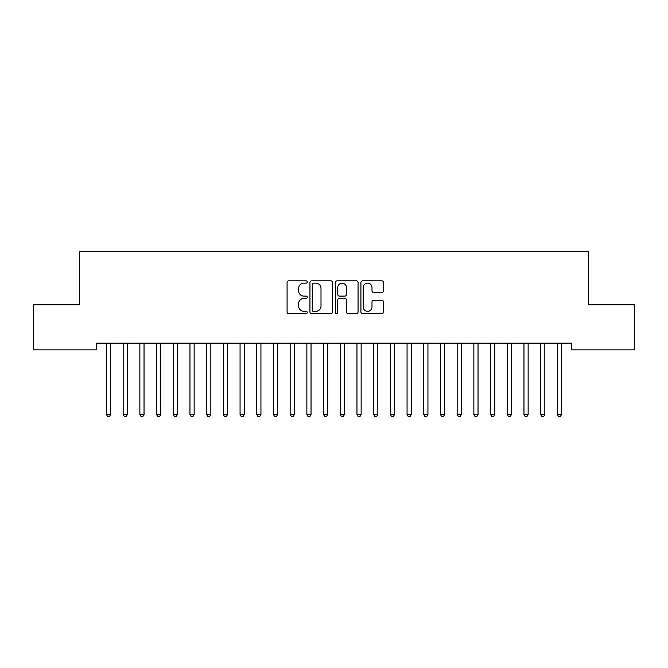 <?xml version="1.0" encoding="UTF-8"?>
<svg xmlns="http://www.w3.org/2000/svg" width="668" height="668" viewBox="0 0 668 668"><rect width="100%" height="100%" fill="white"/><g stroke="black" fill="none" stroke-linecap="round" stroke-linejoin="round"><path stroke-width="1" d="M307.28 281.996A1.144 1.144 0 0 0 306.136 280.852L288.718 280.852A1.637 1.637 0 0 0 287.081 282.489L287.081 311.998A1.637 1.637 0 0 0 288.718 313.634L306.136 313.634A1.144 1.144 0 0 0 307.28 312.49A1.144 1.144 0 0 0 306.136 311.338L303.882 311.338A5.244 5.244 0 0 1 298.638 306.094L298.638 303.639A5.244 5.244 0 0 1 303.882 298.387L306.136 298.387A1.144 1.144 0 0 0 307.28 297.243A1.144 1.144 0 0 0 306.136 296.099L303.882 296.099A5.244 5.244 0 0 1 298.638 290.847L298.638 288.392A5.244 5.244 0 0 1 303.882 283.149L306.136 283.149A1.144 1.144 0 0 0 307.28 281.996M381.904 292.409A1.637 1.637 0 0 0 383.549 290.772L383.549 282.489A1.637 1.637 0 0 0 381.904 280.852L362.565 280.852A1.637 1.637 0 0 0 360.92 282.489L360.92 311.998A1.637 1.637 0 0 0 362.565 313.634L381.904 313.634A1.637 1.637 0 0 0 383.549 311.998L383.549 301.994A1.637 1.637 0 0 0 381.904 300.358L373.629 300.358A1.637 1.637 0 0 0 371.993 301.994L371.993 306.954A4.384 4.384 0 0 1 367.6 311.338A4.384 4.384 0 0 1 363.217 306.954L363.217 287.532A4.384 4.384 0 0 1 367.6 283.149A4.384 4.384 0 0 1 371.993 287.532L371.993 290.772A1.637 1.637 0 0 0 373.629 292.409L381.904 292.409M571.641 343.168L96.359 343.168L96.359 349.848L33.4 349.848L33.4 304.758L79.659 304.758L79.659 251.318L588.341 251.318L588.341 304.758L634.6 304.758L634.6 349.848L571.641 349.848L571.641 343.168M332.564 282.489A1.637 1.637 0 0 0 330.927 280.852L311.58 280.852A1.637 1.637 0 0 0 309.944 282.489L309.944 311.998A1.637 1.637 0 0 0 311.58 313.634L330.927 313.634A1.637 1.637 0 0 0 332.564 311.998L332.564 282.489M337.073 280.852L356.42 280.852A1.637 1.637 0 0 1 358.056 282.489L358.056 311.998A1.637 1.637 0 0 1 356.42 313.634L348.137 313.634A1.637 1.637 0 0 1 346.5 311.998L346.5 300.032A1.637 1.637 0 0 0 344.863 298.387L339.369 298.387A1.637 1.637 0 0 0 337.732 300.032L337.732 312.49A1.144 1.144 0 0 1 336.58 313.634A1.144 1.144 0 0 1 335.436 312.49L335.436 282.489A1.637 1.637 0 0 1 337.073 280.852M313.384 283.149A1.144 1.144 0 0 0 312.24 284.292L312.24 310.194A1.144 1.144 0 0 0 313.384 311.338L315.764 311.338A5.244 5.244 0 0 0 321.007 306.094L321.007 288.392A5.244 5.244 0 0 0 315.764 283.149L313.384 283.149M346.5 287.616A4.384 4.384 0 0 0 342.116 283.232A4.384 4.384 0 0 0 337.732 287.616L337.732 294.454A1.637 1.637 0 0 0 339.369 296.099L344.863 296.099A1.637 1.637 0 0 0 346.5 294.454L346.5 287.616M106.346 343.41A1.67 1.67 0 0 1 106.462 344.037A1.67 1.67 0 0 0 106.346 343.41L106.245 343.168M110.855 343.168L110.754 343.41A1.67 1.67 0 0 0 110.637 344.037L110.637 414.511L106.462 414.511L106.462 344.037M110.637 414.511L109.385 416.682L107.715 416.682L106.462 414.511M123.046 343.41A1.67 1.67 0 0 1 123.162 344.037A1.67 1.67 0 0 0 123.046 343.41L122.945 343.168M139.746 343.41A1.67 1.67 0 0 1 139.862 344.037A1.67 1.67 0 0 0 139.746 343.41L139.645 343.168M127.555 343.168L127.454 343.41A1.67 1.67 0 0 0 127.337 344.037L127.337 414.511L123.162 414.511L123.162 344.037M127.337 414.511L126.085 416.682L124.415 416.682L123.162 414.511M144.255 343.168L144.154 343.41A1.67 1.67 0 0 0 144.037 344.037L144.037 414.511L139.862 414.511L139.862 344.037M144.037 414.511L142.785 416.682L141.115 416.682L139.862 414.511M156.446 343.41A1.67 1.67 0 0 1 156.562 344.037A1.67 1.67 0 0 0 156.446 343.41L156.345 343.168M173.146 343.41A1.67 1.67 0 0 1 173.262 344.037A1.67 1.67 0 0 0 173.146 343.41L173.045 343.168M160.955 343.168L160.854 343.41A1.67 1.67 0 0 0 160.737 344.037L160.737 414.511L156.562 414.511L156.562 344.037M160.737 414.511L159.485 416.682L157.815 416.682L156.562 414.511M177.655 343.168L177.554 343.41A1.67 1.67 0 0 0 177.438 344.037L177.438 414.511L173.262 414.511L173.262 344.037M177.438 414.511L176.185 416.682L174.515 416.682L173.262 414.511M189.846 343.41A1.67 1.67 0 0 1 189.963 344.037A1.67 1.67 0 0 0 189.846 343.41L189.745 343.168M194.355 343.168L194.254 343.41A1.67 1.67 0 0 0 194.137 344.037L194.137 414.511L189.963 414.511L189.963 344.037M194.137 414.511L192.885 416.682L191.215 416.682L189.963 414.511M206.546 343.41A1.67 1.67 0 0 1 206.662 344.037A1.67 1.67 0 0 0 206.546 343.41L206.445 343.168M211.055 343.168L210.954 343.41A1.67 1.67 0 0 0 210.837 344.037L210.837 414.511L206.662 414.511L206.662 344.037M210.837 414.511L209.585 416.682L207.915 416.682L206.662 414.511M223.246 343.41A1.67 1.67 0 0 1 223.362 344.037A1.67 1.67 0 0 0 223.246 343.41L223.145 343.168M239.946 343.41A1.67 1.67 0 0 1 240.062 344.037A1.67 1.67 0 0 0 239.946 343.41L239.845 343.168M256.646 343.41A1.67 1.67 0 0 1 256.762 344.037A1.67 1.67 0 0 0 256.646 343.41L256.545 343.168M273.346 343.41A1.67 1.67 0 0 1 273.462 344.037A1.67 1.67 0 0 0 273.346 343.41L273.245 343.168M290.046 343.41A1.67 1.67 0 0 1 290.162 344.037A1.67 1.67 0 0 0 290.046 343.41L289.945 343.168M306.746 343.41A1.67 1.67 0 0 1 306.863 344.037A1.67 1.67 0 0 0 306.746 343.41L306.645 343.168M323.446 343.41A1.67 1.67 0 0 1 323.562 344.037A1.67 1.67 0 0 0 323.446 343.41L323.345 343.168M340.146 343.41A1.67 1.67 0 0 1 340.262 344.037A1.67 1.67 0 0 0 340.146 343.41L340.045 343.168M356.846 343.41A1.67 1.67 0 0 1 356.962 344.037A1.67 1.67 0 0 0 356.846 343.41L356.745 343.168M227.755 343.168L227.654 343.41A1.67 1.67 0 0 0 227.537 344.037L227.537 414.511L223.362 414.511L223.362 344.037M227.537 414.511L226.285 416.682L224.615 416.682L223.362 414.511M244.455 343.168L244.354 343.41A1.67 1.67 0 0 0 244.237 344.037L244.237 414.511L240.062 414.511L240.062 344.037M244.237 414.511L242.985 416.682L241.315 416.682L240.062 414.511M261.155 343.168L261.054 343.41A1.67 1.67 0 0 0 260.938 344.037L260.938 414.511L256.762 414.511L256.762 344.037M260.938 414.511L259.685 416.682L258.015 416.682L256.762 414.511M277.855 343.168L277.754 343.41A1.67 1.67 0 0 0 277.637 344.037L277.637 414.511L273.462 414.511L273.462 344.037M277.637 414.511L276.385 416.682L274.715 416.682L273.462 414.511M294.555 343.168L294.454 343.41A1.67 1.67 0 0 0 294.337 344.037L294.337 414.511L290.162 414.511L290.162 344.037M294.337 414.511L293.085 416.682L291.415 416.682L290.162 414.511M311.255 343.168L311.154 343.41A1.67 1.67 0 0 0 311.037 344.037L311.037 414.511L306.863 414.511L306.863 344.037M311.037 414.511L309.785 416.682L308.115 416.682L306.863 414.511M327.955 343.168L327.854 343.41A1.67 1.67 0 0 0 327.738 344.037L327.738 414.511L323.562 414.511L323.562 344.037M327.738 414.511L326.485 416.682L324.815 416.682L323.562 414.511M344.655 343.168L344.554 343.41A1.67 1.67 0 0 0 344.438 344.037L344.438 414.511L340.262 414.511L340.262 344.037M344.438 414.511L343.185 416.682L341.515 416.682L340.262 414.511M361.355 343.168L361.254 343.41A1.67 1.67 0 0 0 361.137 344.037L361.137 414.511L356.962 414.511L356.962 344.037M361.137 414.511L359.885 416.682L358.215 416.682L356.962 414.511M373.546 343.41A1.67 1.67 0 0 1 373.662 344.037A1.67 1.67 0 0 0 373.546 343.41L373.445 343.168M378.055 343.168L377.954 343.41A1.67 1.67 0 0 0 377.837 344.037L377.837 414.511L373.662 414.511L373.662 344.037M377.837 414.511L376.585 416.682L374.915 416.682L373.662 414.511M390.246 343.41A1.67 1.67 0 0 1 390.363 344.037A1.67 1.67 0 0 0 390.246 343.41L390.145 343.168M394.755 343.168L394.654 343.41A1.67 1.67 0 0 0 394.537 344.037L394.537 414.511L390.363 414.511L390.363 344.037M394.537 414.511L393.285 416.682L391.615 416.682L390.363 414.511M406.946 343.41A1.67 1.67 0 0 1 407.062 344.037A1.67 1.67 0 0 0 406.946 343.41L406.845 343.168M411.455 343.168L411.354 343.41A1.67 1.67 0 0 0 411.237 344.037L411.237 414.511L407.062 414.511L407.062 344.037M411.237 414.511L409.985 416.682L408.315 416.682L407.062 414.511M423.646 343.41A1.67 1.67 0 0 1 423.762 344.037A1.67 1.67 0 0 0 423.646 343.41L423.545 343.168M428.155 343.168L428.054 343.41A1.67 1.67 0 0 0 427.938 344.037L427.938 414.511L423.762 414.511L423.762 344.037M427.938 414.511L426.685 416.682L425.015 416.682L423.762 414.511M440.346 343.41A1.67 1.67 0 0 1 440.462 344.037A1.67 1.67 0 0 0 440.346 343.41L440.245 343.168M444.855 343.168L444.754 343.41A1.67 1.67 0 0 0 444.637 344.037L444.637 414.511L440.462 414.511L440.462 344.037M444.637 414.511L443.385 416.682L441.715 416.682L440.462 414.511M457.046 343.41A1.67 1.67 0 0 1 457.162 344.037A1.67 1.67 0 0 0 457.046 343.41L456.945 343.168M461.555 343.168L461.454 343.41A1.67 1.67 0 0 0 461.337 344.037L461.337 414.511L457.162 414.511L457.162 344.037M461.337 414.511L460.085 416.682L458.415 416.682L457.162 414.511M473.746 343.41A1.67 1.67 0 0 1 473.862 344.037A1.67 1.67 0 0 0 473.746 343.41L473.645 343.168M478.255 343.168L478.154 343.41A1.67 1.67 0 0 0 478.037 344.037L478.037 414.511L473.862 414.511L473.862 344.037M478.037 414.511L476.785 416.682L475.115 416.682L473.862 414.511M490.446 343.41A1.67 1.67 0 0 1 490.562 344.037A1.67 1.67 0 0 0 490.446 343.41L490.345 343.168M494.955 343.168L494.854 343.41A1.67 1.67 0 0 0 494.737 344.037L494.737 414.511L490.562 414.511L490.562 344.037M494.737 414.511L493.485 416.682L491.815 416.682L490.562 414.511M507.146 343.41A1.67 1.67 0 0 1 507.262 344.037A1.67 1.67 0 0 0 507.146 343.41L507.045 343.168M511.655 343.168L511.554 343.41A1.67 1.67 0 0 0 511.438 344.037L511.438 414.511L507.262 414.511L507.262 344.037M511.438 414.511L510.185 416.682L508.515 416.682L507.262 414.511M523.846 343.41A1.67 1.67 0 0 1 523.962 344.037A1.67 1.67 0 0 0 523.846 343.41L523.745 343.168M528.355 343.168L528.254 343.41A1.67 1.67 0 0 0 528.137 344.037L528.137 414.511L523.962 414.511L523.962 344.037M528.137 414.511L526.885 416.682L525.215 416.682L523.962 414.511M540.546 343.41A1.67 1.67 0 0 1 540.663 344.037A1.67 1.67 0 0 0 540.546 343.41L540.445 343.168M545.055 343.168L544.954 343.41A1.67 1.67 0 0 0 544.837 344.037L544.837 414.511L540.663 414.511L540.663 344.037M544.837 414.511L543.585 416.682L541.915 416.682L540.663 414.511M557.246 343.41A1.67 1.67 0 0 1 557.362 344.037A1.67 1.67 0 0 0 557.246 343.41L557.145 343.168M561.755 343.168L561.654 343.41A1.67 1.67 0 0 0 561.538 344.037L561.538 414.511L557.362 414.511L557.362 344.037M561.538 414.511L560.285 416.682L558.615 416.682L557.362 414.511"/></g></svg>
